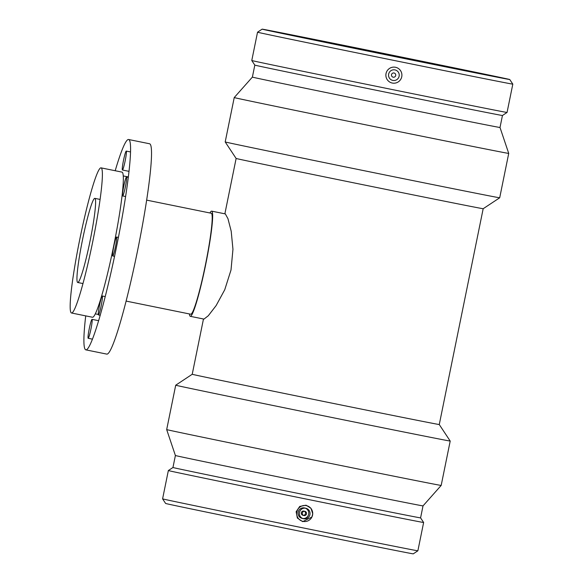<?xml version="1.0" encoding="UTF-8"?>
<svg xmlns="http://www.w3.org/2000/svg" width="583" height="583" viewBox="0 0 583 583"><rect width="100%" height="100%" fill="white"/><g stroke="black" fill="none" stroke-linecap="round" stroke-linejoin="round"><path stroke-width="0.87" d="M393.182 77.196A2.15 2.135 -76.3 0 1 391.536 74.58A2.15 2.135 -76.3 0 1 394.115 73.006A2.15 2.135 -76.3 0 1 395.697 75.557A2.15 2.135 -76.3 0 1 393.182 77.196M392.818 80.418A5.364 5.342 -76.3 0 1 388.693 73.888A5.364 5.342 -76.3 0 1 395.165 69.945A5.364 5.342 -76.3 0 1 399.1 76.322A5.364 5.342 -76.3 0 1 392.818 80.418M395.493 67.271A8.053 8.016 103.7 0 0 386.033 73.56A8.053 8.016 103.7 0 0 392.286 83.048A8.053 8.016 103.7 0 0 401.745 76.752A8.053 8.016 103.7 0 0 395.493 67.271M77.714 282.493A42.931 3.819 -78.5 0 0 77.728 282.5A42.931 3.819 -78.5 0 0 90.001 241.26A42.931 3.819 -78.5 0 0 94.832 198.358A42.931 3.819 -78.5 0 0 94.818 198.358A42.931 3.819 -78.5 0 0 82.553 239.598A42.931 3.819 -78.5 0 0 77.714 282.493L82.983 283.564M71.512 312.998A74.056 6.581 -78.5 0 0 71.534 312.998A74.056 6.581 -78.5 0 0 92.726 241.741A74.056 6.581 -78.5 0 0 101.019 167.853A74.056 6.581 -78.5 0 0 79.849 238.994A74.056 6.581 -78.5 0 0 71.512 312.998L92.486 317.254A74.056 6.581 101.5 0 1 92.464 317.254A74.056 6.581 101.5 0 0 113.678 245.997A74.056 6.581 101.5 0 0 121.971 172.109L101.019 167.853M85.716 315.884A107.323 9.539 -78.5 0 0 85.832 349.851A107.323 9.539 -78.5 0 0 85.861 349.858A107.323 9.539 -78.5 0 0 116.578 246.58A107.323 9.539 -78.5 0 0 128.595 139.505A107.323 9.539 -78.5 0 0 115.201 170.739M126.271 151.084A9.656 0.86 101.5 0 1 125.185 160.733A9.656 0.86 101.5 0 1 122.423 170.01A9.656 0.86 101.5 0 1 123.501 160.376A9.656 0.86 101.5 0 1 126.271 151.084L130.505 151.944M126.533 179.921A9.656 0.86 101.5 0 1 124.616 190.269A9.656 0.86 101.5 0 1 122.656 195.939A9.656 0.86 101.5 0 1 123.734 186.305A9.656 0.86 101.5 0 1 126.504 177.006A9.656 0.86 101.5 0 1 126.533 179.921M115.485 246.704A9.656 0.86 101.5 0 1 112.723 255.966A9.656 0.86 101.5 0 1 113.809 246.325A9.656 0.86 101.5 0 1 116.571 237.033A9.656 0.86 101.5 0 1 115.485 246.704M99.598 312.299A9.656 0.86 101.5 0 1 98.447 314.922A9.656 0.86 101.5 0 1 99.525 305.288A9.656 0.86 101.5 0 1 102.295 295.996A9.656 0.86 101.5 0 1 101.879 302.009A9.656 0.86 101.5 0 1 99.598 312.299M88.186 338.286A9.656 0.86 101.5 0 1 89.272 328.63A9.656 0.86 101.5 0 1 92.034 319.353A9.656 0.86 101.5 0 1 90.948 328.994A9.656 0.86 101.5 0 1 88.186 338.286L92.478 339.16M85.861 349.858L106.813 354.114A107.323 9.539 -78.5 0 0 106.813 354.114A107.323 9.539 -78.5 0 0 137.53 250.836A107.323 9.539 -78.5 0 0 149.547 143.761L128.595 139.505M190.721 314.208A51.515 4.577 -78.5 0 0 190.736 314.215A51.515 4.577 -78.5 0 0 205.478 264.638A51.515 4.577 -78.5 0 0 211.243 213.247L146.639 200.122M189.424 313.946A53.665 4.773 -78.5 0 0 190.291 316.314A53.665 4.773 -78.5 0 0 190.306 316.321A53.665 4.773 -78.5 0 0 205.661 264.682A53.665 4.773 -78.5 0 0 211.673 211.141A53.665 4.773 -78.5 0 0 209.938 212.977M211.673 211.141L225.344 213.917L227.96 218.691L231.203 231.232L232.952 249.291L231.006 270.016L224.739 289.751L216.133 305.572L208.284 315.76L203.977 319.098L190.306 316.321M224.87 213.823L236.13 158.459A126.052 0.437 11.5 0 0 236.13 158.467A126.052 0.437 11.5 0 0 370.548 186.254A126.052 0.437 11.5 0 0 483.176 208.729A126.052 0.437 11.5 0 0 483.176 208.721L499.697 197.79L508.726 153.409A140.058 0.488 11.5 0 1 383.578 128.449A140.058 0.488 11.5 0 1 234.228 97.565L225.198 141.946A140.058 0.488 11.5 0 0 374.556 172.823A140.058 0.488 11.5 0 0 499.697 197.79M203.474 318.996L192.222 374.279A126.052 0.437 11.5 0 0 192.222 374.279A126.052 0.437 11.5 0 0 326.64 402.066A126.052 0.437 11.5 0 0 439.269 424.541A126.052 0.437 11.5 0 0 439.269 424.533L483.176 208.721M192.222 374.279L175.709 385.21A140.058 0.488 11.5 0 0 325.059 416.087A140.058 0.488 11.5 0 0 450.207 441.054A140.058 0.488 11.5 0 0 450.2 441.054L439.269 424.541M175.396 455.512A126.351 0.437 11.5 0 0 310.127 483.373A126.351 0.437 11.5 0 0 423.018 505.891L420.583 517.879A126.351 0.437 11.5 0 1 307.686 495.361A126.351 0.437 11.5 0 1 172.954 467.5A126.351 0.437 11.5 0 0 172.954 467.5L175.396 455.512L166.68 429.591A140.058 0.488 11.5 0 0 316.03 460.468A140.058 0.488 11.5 0 0 441.171 485.435A140.058 0.488 11.5 0 0 441.178 485.435L450.207 441.054M423.018 505.891L441.171 485.435M172.962 467.5L168.349 470.547A130.257 0.452 11.5 0 0 168.349 470.554A130.257 0.452 11.5 0 0 307.248 499.274A130.257 0.452 11.5 0 0 423.63 522.492A130.257 0.452 11.5 0 0 423.63 522.485L420.583 517.879M417.873 550.797L413.26 553.85A126.351 0.437 11.5 0 1 300.369 531.324A126.351 0.437 11.5 0 1 165.638 503.472L162.591 498.866A130.257 0.452 11.5 0 0 162.591 498.866A130.257 0.452 11.5 0 0 301.484 527.579A130.257 0.452 11.5 0 0 417.873 550.797L423.63 522.492M302.694 521.647L297.366 518.061L296.128 511.75L299.735 506.423L306.039 505.206L310.943 508.238L312.721 513.725L311.912 517.012L302.694 521.647M303.102 521.399A8.053 8.016 -76.3 0 1 296.849 511.91A8.053 8.016 -76.3 0 1 305.66 505.519A8.053 8.016 -76.3 0 1 311.949 516.946A8.053 8.016 -76.3 0 1 303.102 521.399M305.776 508.252A5.364 5.342 -76.3 0 1 309.894 514.774A5.364 5.342 -76.3 0 1 303.43 518.724A5.364 5.342 -76.3 0 1 299.487 512.34A5.364 5.342 -76.3 0 1 305.776 508.252M303.43 518.724L302.132 518.404A5.364 5.342 -76.3 0 1 298.19 512.027A5.364 5.342 -76.3 0 1 304.676 507.975L305.98 508.296M305.317 508.179A5.364 5.342 -76.3 0 1 302.788 518.52M304.938 511.357L303.918 511.109A2.15 2.135 103.7 0 0 301.316 512.727A2.15 2.135 103.7 0 0 302.898 515.277L303.918 515.525A2.15 2.135 -76.3 0 1 302.337 512.974A2.15 2.135 -76.3 0 1 304.938 511.357A2.15 2.135 -76.3 0 1 306.505 513.944A2.15 2.135 -76.3 0 1 303.918 515.525M303.422 515.336A2.15 2.135 103.7 0 0 304.406 511.291M234.228 97.565L252.381 77.109A126.351 0.437 11.5 0 0 387.112 104.969A126.351 0.437 11.5 0 0 500.01 127.488L508.726 153.409M252.381 77.109L254.822 65.121A126.351 0.437 11.5 0 0 389.553 92.974A126.351 0.437 11.5 0 0 502.444 115.5L507.05 112.453A130.257 0.452 11.5 0 0 507.057 112.446L512.814 84.141A130.257 0.452 11.5 0 0 512.814 84.134A130.257 0.452 11.5 0 1 396.433 60.923A130.257 0.452 11.5 0 1 257.533 32.203L251.776 60.508A130.257 0.452 11.5 0 0 251.776 60.515A130.257 0.452 11.5 0 0 390.668 89.228A130.257 0.452 11.5 0 0 507.05 112.453M396.87 57.01A126.351 0.437 11.5 0 0 509.761 79.528A126.351 0.437 11.5 0 0 386.041 53.913A126.351 0.437 11.5 0 0 262.139 29.15A126.351 0.437 11.5 0 0 396.87 57.01M395.23 56.609A107.323 0.372 11.5 0 0 491.126 75.739A107.323 0.372 11.5 0 0 376.676 52.076A107.323 0.372 11.5 0 0 280.78 32.947A107.323 0.372 11.5 0 0 395.23 56.609M100.079 199.422L94.818 198.358M95.328 313.858L98.287 314.463M123.232 175.913L128.318 176.941M122.423 170.01L128.981 171.344M122.656 195.939L125.585 196.537M126.504 177.006L128.267 177.363M112.723 255.966L114.552 256.338M116.571 237.033L118.407 237.405M98.447 314.922L100.218 315.286M102.295 295.996L105.239 296.594M92.034 319.353L98.644 320.694M190.736 314.215L126.125 301.09M166.68 429.591L175.709 385.21M162.591 498.859L168.349 470.554M236.13 158.467L225.198 141.946M500.01 127.488L502.444 115.5M254.822 65.121L251.776 60.515M262.139 29.15L257.533 32.203M509.761 79.528L512.814 84.134"/></g></svg>
